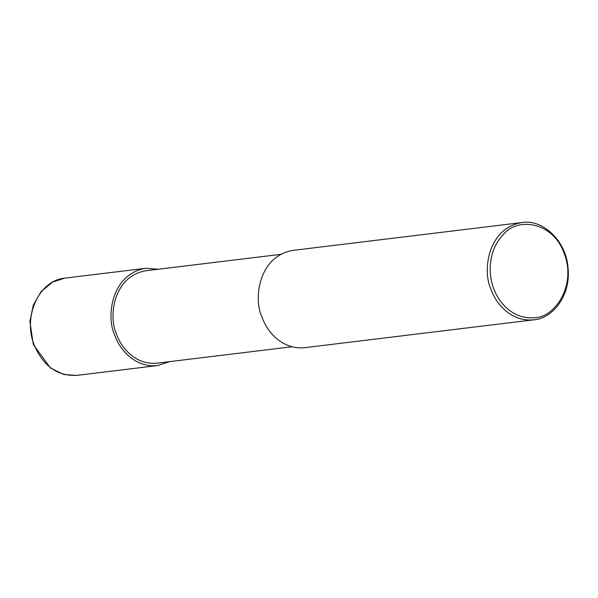 <?xml version="1.0" encoding="UTF-8"?>
<svg xmlns="http://www.w3.org/2000/svg" width="598" height="598" viewBox="0 0 598 598"><rect width="100%" height="100%" fill="white"/><g stroke="black" fill="none" stroke-linecap="round" stroke-linejoin="round"><path stroke-width="0.9" d="M169.66 361.626L157.453 365.58L76.903 375.372C57.333 376.306 43.041 366.028 34.034 344.53C22.679 315.923 39.408 280.088 65.077 278.107L65.197 278.092M157.453 365.58C135.066 367.934 119.525 349.553 114.584 334.738C106.055 317 111.176 274.071 145.628 268.308L158.425 269.22M291.959 346.758L157.162 363.143C135.888 365.378 121.125 347.924 116.431 333.848C108.328 316.992 113.194 276.216 145.927 270.745L280.724 254.352M533.752 319.825L304.748 347.67C282.361 350.017 266.82 331.643 261.879 316.82C253.35 299.09 258.471 256.161 292.923 250.398L521.919 222.553C542.102 218.763 566.538 240.486 568.1 268.607C570.806 296.69 551.677 318.801 533.752 319.825C511.357 322.173 495.817 303.799 490.876 288.976C482.347 271.238 487.467 228.316 521.919 222.553M493.567 288.094C488.185 274.303 487.751 250.001 503.905 233.938C518.705 216.655 553.696 222.359 564.407 254.001C576.382 285.037 555.288 317.725 534.231 317.702C512.964 319.661 498.284 302.207 493.567 288.094M34.034 344.53L33.271 344.433L29.9 321.507L33.249 305.272L41.157 291.54L52.557 282.129L64.375 278.197M76.238 375.447L63.784 374.468L50.464 368.062L33.271 344.433M65.077 278.107L145.628 268.308"/></g></svg>
